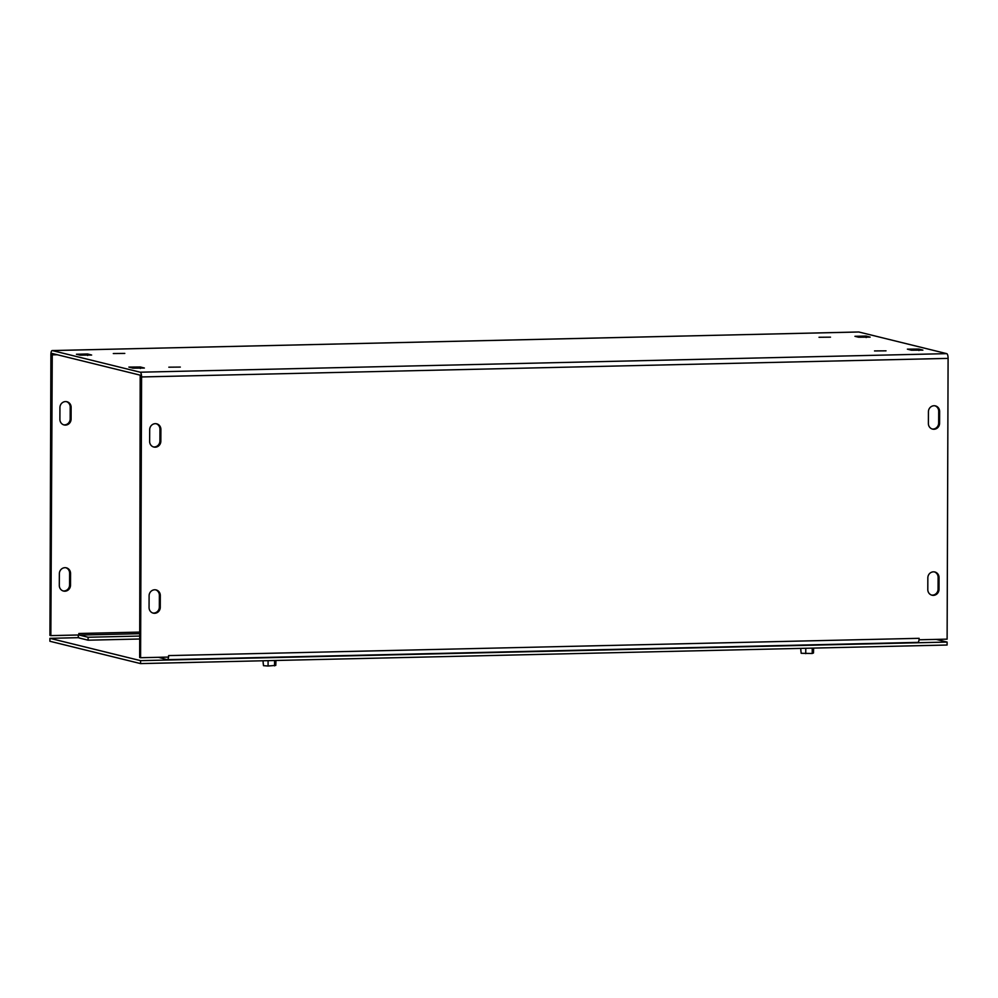 <?xml version="1.0" encoding="UTF-8"?>
<svg xmlns="http://www.w3.org/2000/svg" width="998" height="998" viewBox="0 0 998 998"><rect width="100%" height="100%" fill="white"/><g stroke="black" fill="none" stroke-linecap="round" stroke-linejoin="round"><path stroke-width="1.5" d="M78.031 634.99A4.429 1.385 -91.3 0 0 79.304 638.021L88.098 640.192L139.732 639.007M139.745 636.063L88.098 637.248L79.316 635.09L78.854 633.493L139.757 632.096M158.42 657.308L167.202 659.666A4.429 1.385 -91.3 0 0 167.327 659.678A4.429 1.385 -91.3 0 0 168.525 657.071M931.533 595.07A5.901 5.576 103.8 0 0 938.083 589.132L938.12 577.368A5.901 5.576 103.8 0 0 934.39 571.904M939.043 577.592L939.006 589.356A5.901 5.576 -76.2 0 1 931.995 595.207A5.901 5.576 -76.2 0 1 927.803 589.606L927.841 577.854A5.901 5.576 -76.2 0 1 934.852 571.991A5.901 5.576 -76.2 0 1 939.043 577.592L938.12 577.368M149.064 607.545L149.101 595.794A5.901 5.576 -76.2 0 1 156.112 589.93A5.901 5.576 -76.2 0 1 160.304 595.532L160.266 607.283A5.901 5.576 -76.2 0 1 153.255 613.146A5.901 5.576 -76.2 0 1 149.064 607.545M152.794 613.009A5.901 5.576 103.8 0 0 159.343 607.058L159.381 595.307A5.901 5.576 103.8 0 0 155.651 589.843M59.306 585.452L59.356 573.688A5.901 5.576 -76.2 0 1 66.367 567.837A5.901 5.576 -76.2 0 1 70.546 573.438L70.509 585.19A5.901 5.576 -76.2 0 1 63.498 591.053A5.901 5.576 -76.2 0 1 59.306 585.452M63.049 590.916A5.901 5.576 103.8 0 0 69.586 584.965L69.623 573.201A5.901 5.576 103.8 0 0 65.893 567.737M939.58 423.252A5.901 5.576 -76.2 0 1 932.569 429.115A5.901 5.576 -76.2 0 1 928.39 423.514L928.427 411.75A5.901 5.576 -76.2 0 1 935.438 405.899A5.901 5.576 -76.2 0 1 939.629 411.5L939.58 423.252L938.656 423.027L938.706 411.263A5.901 5.576 103.8 0 0 934.964 405.799M932.12 428.978A5.901 5.576 103.8 0 0 938.656 423.027M160.84 441.191A5.901 5.576 -76.2 0 1 153.829 447.042A5.901 5.576 -76.2 0 1 149.638 441.44L149.688 429.689A5.901 5.576 -76.2 0 1 156.698 423.826A5.901 5.576 -76.2 0 1 160.89 429.427L160.84 441.191L159.917 440.966L159.954 429.202A5.901 5.576 103.8 0 0 156.224 423.738M153.38 446.904A5.901 5.576 103.8 0 0 159.917 440.966M63.623 424.811A5.901 5.576 103.8 0 0 70.172 418.861L70.209 407.109A5.901 5.576 103.8 0 0 66.479 401.645M71.095 419.098A5.901 5.576 -76.2 0 1 64.084 424.948A5.901 5.576 -76.2 0 1 59.892 419.347L59.93 407.596A5.901 5.576 -76.2 0 1 66.941 401.732A5.901 5.576 -76.2 0 1 71.132 407.334L71.095 419.098L70.172 418.861M854.949 336.314L866.152 336.064L870.156 337.124L858.654 337.224L854.949 336.314M76.434 354.253L87.637 353.991L91.641 355.051L80.139 355.163L76.434 354.253M918.896 349.051L922.888 350.111L911.399 350.211L907.394 349.15L918.896 349.051L918.896 350.535M132.871 368.15L128.879 367.077L140.381 366.977L144.373 368.037L132.871 368.15M113.298 353.529L124.8 353.417L113.298 353.529M168.824 367.189L180.314 367.077L168.824 367.189M819.009 337.274L830.511 337.162L819.009 337.274M874.522 350.934L886.024 350.834L874.522 350.934M168.6 656.098A4.429 1.385 -91.3 0 0 168.612 655.599L919.121 638.321A4.429 1.385 88.7 0 1 917.836 642.4A4.429 1.385 88.7 0 1 917.723 642.388L167.439 659.666M88.098 637.248L88.098 640.192M50.898 354.639L49.925 635.389L50.848 635.614L52.258 353.504L140.194 375.148L139.67 657.482L140.593 657.719L141.579 376.957A4.429 1.385 -91.3 0 0 140.207 372.204L52.308 350.572A4.429 1.385 -91.3 0 0 52.183 350.56A4.429 1.385 -91.3 0 0 50.898 354.639M50.848 635.614L78.842 634.978L78.842 633.493M140.593 657.719L168.6 657.071L168.612 655.599M919.121 638.321L919.033 639.768M858.592 331.997A4.429 1.385 88.7 0 1 858.704 331.985A4.429 1.385 88.7 0 1 858.829 331.997L946.728 353.641A4.429 1.385 88.7 0 1 948.1 358.382L947.114 639.144L919.121 639.78M936.186 639.394L947.114 642.076L947.102 645.02L140.581 663.595L49.9 641.265L49.912 638.333L78.842 637.66M947.114 642.076L140.593 660.651L140.581 663.595M140.593 660.651L49.912 638.333M800.683 648.388L801.182 653.291L812.222 653.49L813.47 653.004L813.62 648.089M801.182 653.191L800.82 650.447M805.773 648.276L805.748 653.64M811.224 648.151L807.145 648.238M812.235 648.126L812.222 653.49M262.998 660.776L263.497 665.678L268.075 666.015L275.785 665.392L275.935 660.476M263.497 665.579L263.135 662.822M268.088 660.664L268.075 666.015M273.539 660.526L269.46 660.626M274.562 660.514L274.537 665.866M139.757 633.693L79.316 635.09M939.006 589.356L938.083 589.132M160.304 595.532L159.381 595.307M160.266 607.283L159.343 607.058M69.623 573.201L70.546 573.438M69.586 584.965L70.509 585.19M939.629 411.5L938.706 411.263M160.89 429.427L159.954 429.202M70.209 407.109L71.132 407.334M866.152 336.064L866.152 337.561M87.637 353.991L87.637 355.488M140.381 366.977L140.369 368.474M57.285 354.739L51.821 354.864M948.1 358.382L141.579 376.957M858.829 331.997L52.308 350.572M140.207 372.204L946.728 353.641M167.327 659.678L917.836 642.4M858.704 331.985L52.183 350.56"/></g></svg>
